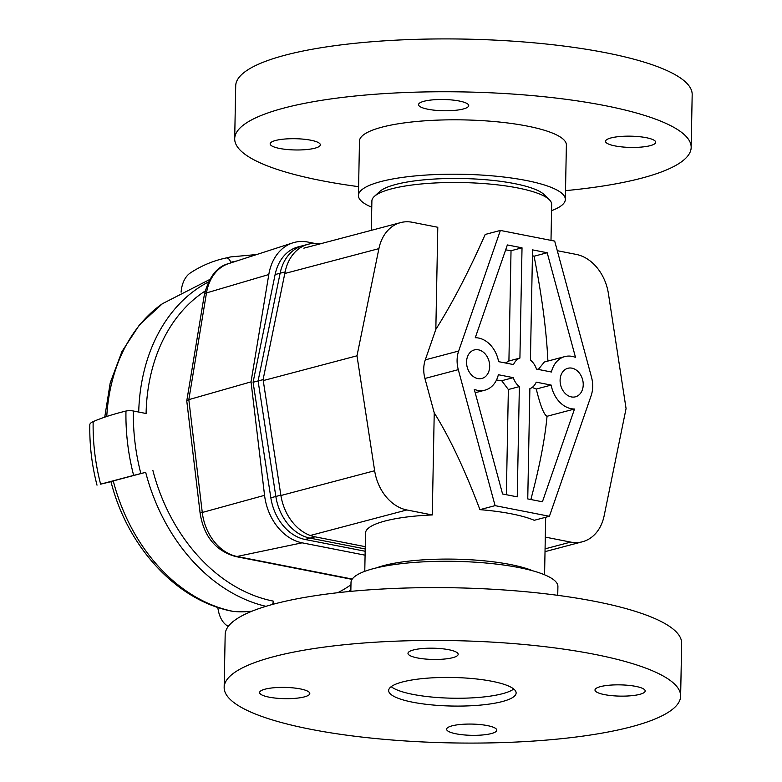 <?xml version="1.0" encoding="UTF-8"?>
<svg xmlns="http://www.w3.org/2000/svg" width="782" height="782" viewBox="0 0 782 782"><rect width="100%" height="100%" fill="white"/><g stroke="black" fill="none" stroke-linecap="round" stroke-linejoin="round"><path stroke-width="1.17" d="M320.278 243.828A45.63 34.955 75.2 0 0 308.176 244.258L298.167 246.897A45.63 34.955 75.2 0 0 275.117 274.55L253.085 382.271L270.836 497.792A45.63 34.955 75.2 0 0 305.058 539.472L365.165 551.251M308.176 244.258A45.63 34.955 75.2 0 0 285.127 271.901L280.122 273.221A45.63 34.955 75.2 0 1 303.172 245.577A45.63 34.955 75.2 0 0 280.122 273.221L258.089 380.942L253.085 382.271M275.117 274.55L280.122 273.221L258.089 380.942L275.841 496.462A45.63 34.955 75.2 0 0 310.063 538.143L365.204 548.954L310.063 538.143L305.058 539.472M200.153 513.491C203.906 536.432 215.656 550.763 235.411 556.491A10.733 6.471 -78.9 0 0 237.044 556.471A45.991 35.239 -104.8 0 1 202.274 512.474A10.733 1.241 -6.8 0 0 200.153 513.491L186.761 400.931L188.824 399.641L206.487 292.918A10.733 3.49 -170.6 0 0 204.376 294.54L186.761 400.931M365.086 555.181L302.096 542.825A49.657 38.035 -104.8 0 1 264.56 495.329L202.274 512.474L188.824 399.641L251.032 381.87L268.803 274.531A49.657 38.035 -104.8 0 1 292.732 242.889A49.657 38.035 -104.8 0 1 307.873 242.058L314.511 243.368M251.032 381.87L264.56 495.329M181.101 292.175A32.209 20.703 75.7 0 1 190.476 272.869A244.346 157.065 75.7 0 1 221.834 258.969A244.346 157.065 75.7 0 1 226.106 257.982A5.366 3.451 75.7 0 1 230.67 262.322L230.817 262.899M110.995 481.673L100.614 484.166A244.346 1.095 -14.5 0 1 133.644 475.397L145.687 472.328A228.149 1.026 165.5 0 0 113.263 480.94L110.966 481.575C127.143 546.51 176.644 600.987 232.723 611.338A21.476 12.932 101.1 0 0 233.505 611.446A228.149 137.446 101.1 0 0 252.166 611.133M205.08 291.06A166.312 127.398 75.2 0 0 146.097 413.502L133.399 411.009A5.366 1.202 -178.9 0 0 125.97 411.039A244.346 54.75 -178.9 0 0 93.156 421.615A32.209 7.214 -178.9 0 0 89.822 424.724C89.451 445.007 91.856 465.153 97.007 485.163M152.891 470.471A166.312 127.398 75.2 0 0 273.241 601.094A5.366 3.236 101.1 0 1 272.507 604.447M228.315 626.362A32.209 19.403 101.1 0 1 217.836 607.409M273.241 601.094L273.182 604.261M285.127 271.901L263.094 379.622L258.089 380.942L275.841 496.462A45.63 34.955 75.2 0 0 310.063 538.143L315.068 536.823L365.253 546.667M263.094 379.622L280.846 495.143A45.63 34.955 75.2 0 0 315.068 536.823M571.388 396.924A14.76 11.31 -104.8 0 1 560.235 382.857A14.76 11.31 -104.8 0 1 567.898 368.273A14.76 11.31 -104.8 0 1 582.6 379.651A14.76 11.31 -104.8 0 1 575.435 396.816A14.76 11.31 -104.8 0 1 571.388 396.924M477.841 378.586A14.76 11.31 -104.8 0 1 466.688 364.51A14.76 11.31 -104.8 0 1 474.342 349.925A14.76 11.31 -104.8 0 1 489.053 361.313A14.76 11.31 -104.8 0 1 481.888 378.468A14.76 11.31 -104.8 0 1 477.841 378.586M376.601 567.84A89.92 20.146 1.1 0 1 510.431 564.536A89.92 20.146 1.1 0 1 532.884 570.84M432.27 514.947L406.855 509.962A42.942 32.893 -104.8 0 1 374.646 470.735L356.993 355.8L378.908 248.627A42.942 32.893 -104.8 0 1 400.609 222.606A42.942 32.893 -104.8 0 1 412.378 222.284L437.793 227.269L435.838 329.369C452.192 303.465 468.653 271.833 485.202 234.453L500.372 230.446L554.692 241.1L591.485 377.09A26.842 20.557 -104.8 0 1 591.133 395.702L549.414 516.286L534.243 520.294A89.92 20.146 -178.9 0 0 479.923 509.649C464.85 469.738 449.621 437.47 434.235 412.847L432.27 514.947A89.92 20.146 -178.9 0 0 365.507 533.119L364.774 571.339M550.997 240.377L551.681 204.425A89.92 20.146 -178.9 0 0 549.365 199.742A89.92 20.146 -178.9 0 0 517.664 187.934A89.92 20.146 -178.9 0 0 374.382 196.39A89.92 20.146 -178.9 0 0 371.89 200.974L371.323 230.348M549.365 199.742L544.233 194.689A84.544 18.944 -178.9 0 0 514.429 183.584A84.544 18.944 -178.9 0 0 379.7 191.531A84.544 18.944 1.1 0 1 462.25 178.531A84.544 18.944 1.1 0 1 544.243 194.698M557.292 250.699L576.207 254.404A42.942 32.893 -104.8 0 1 608.416 293.631L626.069 408.566L604.154 515.739A42.942 32.893 -104.8 0 1 582.453 541.76A42.942 32.893 -104.8 0 1 570.684 542.092L545.298 537.107M434.235 412.847L424.929 378.468A26.842 20.557 -104.8 0 1 425.291 359.857L435.838 329.369M549.414 516.286L495.084 505.641L458.291 369.651A26.842 20.557 -104.8 0 1 458.653 351.04L500.372 230.446M530.851 499.522C539.512 467.04 544.907 439.288 547.048 416.278C543.979 414.89 540.391 405.809 536.266 389.035L551.183 385.086L536.227 382.154A16.099 12.336 -104.8 0 1 529.873 388.664L527.752 498.916L542.415 501.79L574.516 409.015A26.842 20.557 -104.8 0 1 551.183 385.086M547.048 416.278L574.516 409.015M475.27 337.726A26.842 20.557 -104.8 0 1 498.593 361.655L513.549 364.578A16.099 12.336 -104.8 0 1 519.913 358.078L522.024 247.816L507.362 244.942L475.27 337.726M505.465 362.995L508.916 360.981L511.027 250.729A89.92 20.146 -178.9 0 0 505.661 249.869M511.027 250.729L522.024 247.816M538.29 369.436L544.38 361.998M551.437 372.007A26.842 20.557 -104.8 0 1 564.809 356.592A26.842 20.557 -104.8 0 1 575.503 357.374L547.195 252.752L532.542 249.878L530.421 360.131A16.099 12.336 -104.8 0 1 536.481 369.075L551.437 372.007M506.345 494.723L508.359 389.514L501.712 380.717L513.295 377.657L498.349 374.725A26.842 20.557 -104.8 0 1 484.977 390.15A26.842 20.557 -104.8 0 1 474.273 389.358L502.582 493.98L517.244 496.853L519.365 386.601A16.099 12.336 -104.8 0 1 513.295 377.657M508.359 389.514L519.365 386.601M479.923 509.649L495.084 505.641M536.266 389.035A89.92 20.146 -178.9 0 0 532.122 387.471M508.916 360.981L519.913 358.078M547.899 361.059C546.462 330.415 541.858 295.469 534.077 256.222L547.195 252.752M534.077 256.222A89.92 20.146 -178.9 0 0 532.425 255.685M501.712 380.717A89.92 20.146 -178.9 0 0 496.482 380.023M356.993 355.8L263.241 380.58M513.754 689.02A63.743 14.281 1.1 0 1 452.27 698.199A63.743 14.281 1.1 0 1 391.186 686.664M468.838 724.064A25.092 5.621 1.1 0 1 496.795 730.183A25.092 5.621 1.1 0 1 471.595 735.324A25.092 5.621 1.1 0 1 446.62 729.215A25.092 5.621 1.1 0 1 468.838 724.064M309.633 692.842A25.092 5.621 1.1 0 1 309.799 693.517A25.092 5.621 1.1 0 1 284.599 698.658A25.092 5.621 1.1 0 1 259.614 692.549A25.092 5.621 1.1 0 1 283.319 687.388A25.092 5.621 1.1 0 1 309.633 692.842M435.955 659.461A25.092 5.621 1.1 0 1 407.989 653.341A25.092 5.621 1.1 0 1 433.189 648.2A25.092 5.621 1.1 0 1 458.174 654.309A25.092 5.621 1.1 0 1 435.955 659.461M595.161 690.682A25.092 5.621 1.1 0 1 594.994 690.007A25.092 5.621 1.1 0 1 620.194 684.866A25.092 5.621 1.1 0 1 645.179 690.975A25.092 5.621 1.1 0 1 621.465 696.136A25.092 5.621 1.1 0 1 595.161 690.682M557.732 595.337L557.908 586.52A103.468 23.186 -178.9 0 0 442.622 561.281A103.468 23.186 -178.9 0 0 351.001 582.551L350.835 591.358M680.633 696.146L681.65 643.312A228.276 51.143 -178.9 0 0 427.295 587.634A228.276 51.143 -178.9 0 0 225.177 634.554L224.16 687.378A228.276 51.143 -178.9 0 0 451.41 742.9A228.276 51.143 -178.9 0 0 680.633 696.146A228.276 51.143 -178.9 0 0 426.288 640.468A228.276 51.143 -178.9 0 0 224.16 687.378M445.105 677.437A63.743 14.281 -178.9 0 0 388.664 690.535A63.743 14.281 -178.9 0 0 452.123 706.038A63.743 14.281 -178.9 0 0 516.13 692.989A63.743 14.281 -178.9 0 0 445.105 677.437M605.688 141.982A25.092 5.621 1.1 0 1 605.532 141.317A25.092 5.621 1.1 0 1 630.732 136.176A25.092 5.621 1.1 0 1 655.707 142.275A25.092 5.621 1.1 0 1 632.003 147.436A25.092 5.621 1.1 0 1 605.688 141.982M446.493 110.77A25.092 5.621 1.1 0 1 418.526 104.651A25.092 5.621 1.1 0 1 443.726 99.51A25.092 5.621 1.1 0 1 468.711 105.609A25.092 5.621 1.1 0 1 446.493 110.77M320.17 144.152A25.092 5.621 1.1 0 1 320.337 144.817A25.092 5.621 1.1 0 1 295.137 149.958A25.092 5.621 1.1 0 1 270.152 143.859A25.092 5.621 1.1 0 1 293.856 138.697A25.092 5.621 1.1 0 1 320.17 144.152M371.763 207.21A103.468 23.186 1.1 0 1 359.114 198.247A103.468 23.186 1.1 0 1 358.439 195.48A103.468 23.186 1.1 0 1 462.328 174.288A103.468 23.186 1.1 0 1 565.337 199.449A103.468 23.186 1.1 0 1 551.564 210.661M358.439 195.48L359.476 141.083A103.468 23.186 1.1 0 1 463.374 119.89A103.468 23.186 1.1 0 1 566.383 145.051L565.337 199.449M358.606 186.663A228.276 51.143 1.1 0 1 236.193 144.787A228.276 51.143 1.1 0 1 234.698 138.688A228.276 51.143 1.1 0 1 463.912 91.934A228.276 51.143 1.1 0 1 691.171 147.446A228.276 51.143 1.1 0 1 565.503 190.642M234.698 138.688L235.705 85.854A228.276 51.143 1.1 0 1 464.928 39.1A228.276 51.143 1.1 0 1 692.178 94.622L691.171 147.446M280.846 495.143L270.836 497.792M268.803 274.531L206.487 292.918A45.991 35.239 -104.8 0 1 228.657 263.602L292.732 242.889M352.262 579.061L237.044 556.471L302.096 542.825M256.701 254.531L230.758 256.907A187.895 143.937 75.2 0 0 226.106 257.982M236.887 260.944A182.529 139.822 75.2 0 0 230.67 262.322M208.286 282.048A171.678 131.513 75.2 0 0 138.717 412.055M93.156 421.615A182.597 139.88 75.2 0 0 100.614 484.166M125.97 411.039A187.895 143.937 75.2 0 0 133.644 475.397M133.399 411.009A182.529 139.822 75.2 0 0 140.848 473.53M104.729 417.168L110.223 382.838L121.972 351.499L139.607 324.647L162.441 303.699A166.155 127.29 75.2 0 0 106.763 416.493M145.687 472.328A171.678 131.513 75.2 0 0 265.968 606.324M113.263 480.94A166.155 127.29 75.2 0 0 233.505 611.446M337.658 592.736A166.312 127.398 75.2 0 0 350.962 584.77M570.684 542.092L545.074 548.856M425.291 359.857L458.653 351.04M424.929 378.468L458.291 369.651M378.908 248.627L284.804 273.495M374.646 470.735L280.904 495.514M406.855 509.962L310.288 535.484M204.376 294.54C209.087 276.701 217.181 266.388 228.657 263.602M235.411 556.491L352.056 579.364M230.758 256.907L221.844 258.969M162.441 303.699L209.596 279.575M348.459 591.593L350.864 589.941M544.575 574.79L545.68 517.273M379.7 191.531L374.382 196.39M582.453 541.76L545.015 551.652M544.38 361.988L564.809 356.592M475.192 392.73L484.977 390.15M400.609 222.606L303.856 248.168"/></g></svg>
